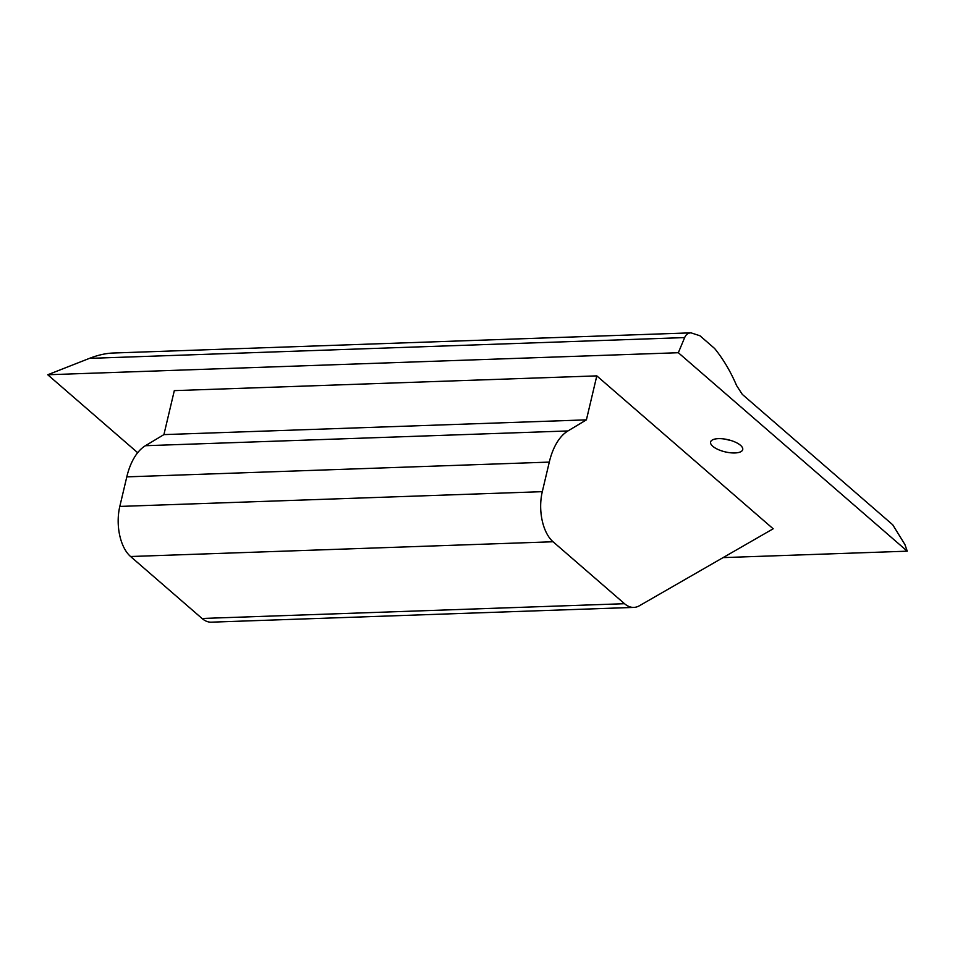 <?xml version="1.0" encoding="UTF-8"?>
<svg xmlns="http://www.w3.org/2000/svg" width="955" height="955" viewBox="0 0 955 955"><rect width="100%" height="100%" fill="white"/><g stroke="black" fill="none" stroke-linecap="round" stroke-linejoin="round"><path stroke-width="1.43" d="M723.078 557.613L907.25 551.178L904.91 544.541L892.722 524.784L742.298 394.379L736.639 385.653C730.551 371.423 723.21 359.044 714.615 348.48L699.955 335.766L691.002 332.841C688.066 332.961 685.953 334.537 684.663 337.581L678.337 352.717L47.75 374.754L89.436 358.376C97.864 355.081 105.838 353.29 113.347 353.016L691.002 332.841M699.955 335.766L714.615 348.48M734.908 452.957A16.521 6.255 13.3 0 1 711.391 444.815A16.521 6.255 13.3 0 1 728.092 439.718A16.521 6.255 13.3 0 1 740.746 451.751A16.521 6.255 13.3 0 1 734.908 452.957M633.834 607.404L211.341 622.171A37.555 20.365 -92 0 1 202.03 618.47L130.572 556.514A37.555 20.365 -92 0 1 119.805 506.425L126.8 476.867A60.081 32.589 -92 0 1 145.435 445.71L163.914 434.609L174.311 390.631L596.803 375.876L773.18 528.784L639.396 605.757A37.555 20.365 -92 0 1 633.834 607.404A37.555 20.365 -92 0 1 624.522 603.703L553.064 541.76A37.555 20.365 -92 0 1 542.297 491.67L549.292 462.101A60.081 32.589 -92 0 1 567.927 430.956L586.406 419.854L596.803 375.876M137.675 452.706L47.75 374.754M907.25 551.178L678.337 352.717M163.914 434.609L586.406 419.854M731.22 440.577A39.048 14.779 13.3 0 1 724.917 439.085M89.436 358.376L684.663 337.581M145.435 445.71L567.927 430.956M126.8 476.867L549.292 462.101M119.805 506.425L542.297 491.67M130.572 556.514L553.064 541.76M202.03 618.47L624.522 603.703"/></g></svg>
